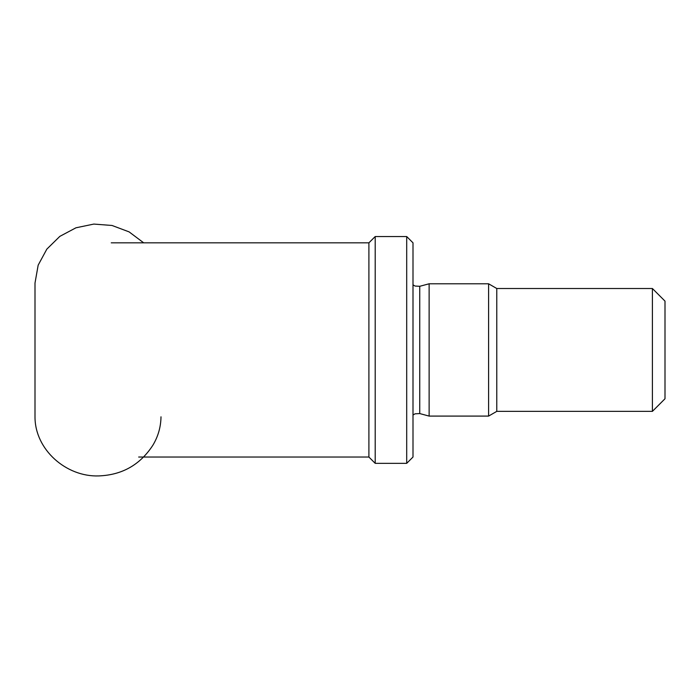 <?xml version="1.0" encoding="UTF-8"?>
<svg xmlns="http://www.w3.org/2000/svg" width="700" height="700" viewBox="0 0 700 700"><rect width="100%" height="100%" fill="white"/><g stroke="black" fill="none" stroke-linecap="round" stroke-linejoin="round"><path stroke-width="1.05" d="M652.4 288.514L652.4 411.364L665 398.764L665 301.114L652.4 288.514L496.781 288.514L488.6 283.789L429.126 283.789L429.126 416.089L488.6 416.089L488.6 283.789M652.4 411.364L496.781 411.364L496.781 288.514M406.7 463.339L413 457.039L413 242.839L406.7 236.539L375.2 236.539L375.2 463.339L406.7 463.339L406.7 236.539M375.2 463.339L368.9 457.039L368.9 242.839L375.2 236.539M429.126 416.089L419.746 413.569L419.746 286.3L429.126 283.789M496.781 411.364L488.6 416.089M419.746 286.3L415.082 286.055L413 284.848M419.746 413.569L415.082 413.814L413 415.021M368.9 242.839L111.248 242.839M368.9 457.039L138.67 457.039M161 416.806C160.843 427.026 158.121 436.529 152.827 445.305C140.088 464.852 122.036 475.055 98.665 475.921C66.334 477.067 34.886 449.776 35 416.806L35 283.062L38.167 265.151L46.839 249.13L59.85 236.355L75.959 227.797L93.826 224.079L112.018 225.47L129.106 231.884L143.692 242.839"/></g></svg>
